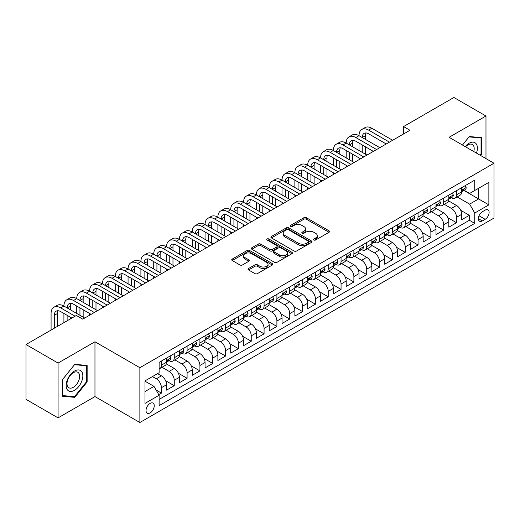 <?xml version="1.0" encoding="UTF-8"?>
<svg xmlns="http://www.w3.org/2000/svg" width="520" height="520" viewBox="0 0 520 520"><rect width="100%" height="100%" fill="white"/><g stroke="black" fill="none" stroke-linecap="round" stroke-linejoin="round"><path stroke-width="0.78" d="M313.892 240A1.248 0.722 0 0 0 315.653 240L329.036 232.278A1.781 1.027 0 0 0 329.557 231.55A1.781 1.027 0 0 0 329.036 230.822L306.371 217.731A1.781 1.027 0 0 0 303.849 217.731L290.466 225.459A1.248 0.722 0 0 0 290.101 225.966A1.248 0.722 0 0 0 290.466 226.48A1.248 0.722 0 0 0 292.233 226.48L293.963 225.478A5.7 3.289 0 0 1 302.022 225.478L303.914 226.571A5.7 3.289 0 0 1 305.584 228.897A5.7 3.289 0 0 1 303.914 231.225L302.178 232.219A1.248 0.722 0 0 0 301.815 232.733A1.248 0.722 0 0 0 302.178 233.239A1.248 0.722 0 0 0 303.947 233.239L305.675 232.239A5.7 3.289 0 0 1 313.736 232.239L315.627 233.331A5.7 3.289 0 0 1 317.291 235.658A5.7 3.289 0 0 1 315.627 237.984L313.892 238.986A1.248 0.722 0 0 0 313.528 239.493A1.248 0.722 0 0 0 313.892 240L313.892 238.986M150.137 412.88A5.804 3.354 120 0 0 153.933 407.758A5.804 3.354 120 0 0 153.042 403.111A5.804 3.354 120 0 0 150.137 403.397A5.804 3.354 120 0 0 146.341 408.512A5.804 3.354 120 0 0 147.232 413.166A5.804 3.354 120 0 0 150.137 412.88M248.56 268.489A1.781 1.027 0 0 0 248.04 269.211A1.781 1.027 0 0 0 248.56 269.939L254.924 273.611A1.781 1.027 0 0 0 257.439 273.611L272.298 265.031A1.781 1.027 0 0 0 272.825 264.303A1.781 1.027 0 0 0 272.298 263.582L249.633 250.491A1.781 1.027 0 0 0 247.111 250.491L232.252 259.07A1.781 1.027 0 0 0 231.732 259.798A1.781 1.027 0 0 0 232.252 260.526L239.935 264.959A1.781 1.027 0 0 0 242.45 264.959L248.814 261.287A1.781 1.027 0 0 0 249.333 260.559A1.781 1.027 0 0 0 248.814 259.831L245.005 257.634A4.764 2.75 0 0 1 243.607 255.691A4.764 2.75 0 0 1 246.552 253.149A4.764 2.75 0 0 1 251.739 253.747L266.663 262.36A4.764 2.75 0 0 1 268.06 264.303A4.764 2.75 0 0 1 265.122 266.844A4.764 2.75 0 0 1 259.928 266.253L257.439 264.817A1.781 1.027 0 0 0 254.924 264.817L248.56 268.489L248.56 269.939M94.965 341.763L58.078 363.058L26 344.539L26 399.36L58.078 417.879L94.965 396.578L139.874 422.507L139.874 367.692L94.965 341.763L94.965 396.578M485.979 158.607L485.979 116.012L449.091 137.306L494 163.234L139.874 367.692M485.979 116.012L453.901 97.494L403.546 126.568L403.546 133.978M26 344.539L76.362 315.464L82.778 319.169L409.962 130.273L403.546 126.568M294.086 250.998A1.781 1.027 0 0 0 296.608 250.998L311.467 242.417A1.781 1.027 0 0 0 311.987 241.69A1.781 1.027 0 0 0 311.467 240.968L288.802 227.877A1.781 1.027 0 0 0 286.28 227.877L271.421 236.457A1.781 1.027 0 0 0 270.901 237.185A1.781 1.027 0 0 0 271.421 237.913L294.086 250.998M267.572 240.272A1.248 0.722 0 0 1 268.84 240.448L268.84 238.966L291.882 252.272A1.781 1.027 0 0 1 292.409 253A1.781 1.027 0 0 1 291.882 253.728L277.024 262.308A1.781 1.027 0 0 1 274.502 262.308L251.836 249.217L251.836 247.761A1.781 1.027 0 0 0 251.316 248.489A1.781 1.027 0 0 0 251.836 249.217M251.836 247.761L258.193 244.094A1.781 1.027 0 0 1 260.715 244.094L269.906 249.399A1.781 1.027 0 0 0 272.428 249.399L276.647 246.961A1.781 1.027 0 0 0 277.167 246.239A1.781 1.027 0 0 0 276.647 245.511L267.072 239.987A1.248 0.722 0 0 1 266.708 239.473A1.248 0.722 0 0 1 267.481 238.81A1.248 0.722 0 0 1 268.84 238.966M158.769 394.635L161.428 393.101L156.104 390.026M152.445 376.578L156.299 378.8A7.261 4.192 60 0 1 161.428 387.693L166.562 384.728L166.562 390.137L174.258 385.691L165.581 380.679M162.013 367.289L169.124 371.397A7.261 4.192 60 0 1 174.258 380.282L179.394 377.319L179.394 382.726L187.089 378.281L178.412 373.276M174.844 359.879L181.955 363.987A7.261 4.192 60 0 1 187.089 372.873L192.225 369.915L192.225 375.323L199.921 370.877L191.243 365.865M187.675 352.469L194.786 356.577A7.261 4.192 60 0 1 199.921 365.469L205.056 362.505L205.056 367.913L212.752 363.467L204.074 358.456M200.506 345.066L207.617 349.174A7.261 4.192 60 0 1 212.752 358.059L217.88 355.095L217.88 360.503L225.583 356.057L216.905 351.052M213.337 337.656L220.447 341.763A7.261 4.192 60 0 1 225.583 350.656L230.711 347.692L230.711 353.1L238.414 348.654L229.736 343.642M226.167 330.252L233.279 334.353A7.261 4.192 60 0 1 238.414 343.246L243.542 340.281L243.542 345.69L251.244 341.244L242.567 336.232M238.999 322.842L246.109 326.95A7.261 4.192 60 0 1 251.244 335.835L256.373 332.872L256.373 338.279L264.075 333.84L255.398 328.829M251.83 315.432L258.94 319.54A7.261 4.192 60 0 1 264.075 328.432L269.204 325.468L269.204 330.876L276.906 326.43L268.229 321.418M264.661 308.029L271.772 312.13A7.261 4.192 60 0 1 276.906 321.022L282.035 318.058L282.035 323.466L289.738 319.02L281.06 314.008M277.492 300.619L284.603 304.726A7.261 4.192 60 0 1 289.738 313.612L294.866 310.648L294.866 316.056L302.569 311.617L293.891 306.605M290.322 293.209L297.433 297.317A7.261 4.192 60 0 1 302.569 306.209L307.697 303.245L307.697 308.653L315.4 304.207L306.722 299.195M303.154 285.805L310.264 289.906A7.261 4.192 60 0 1 315.4 298.798L320.528 295.834L320.528 301.243L328.231 296.797L319.553 291.792M315.985 278.395L323.096 282.503A7.261 4.192 60 0 1 328.231 291.389L333.359 288.425L333.359 293.833L341.055 289.393L332.377 284.382M328.815 270.985L335.926 275.093A7.261 4.192 60 0 1 341.055 283.985L346.19 281.021L346.19 286.429L353.886 281.983L345.209 276.971M341.647 263.582L348.757 267.683A7.261 4.192 60 0 1 353.886 276.575L359.021 273.611L359.021 279.019L366.717 274.573L358.04 269.568M354.478 256.172L361.589 260.28A7.261 4.192 60 0 1 366.717 269.165L371.852 266.201L371.852 271.609L379.548 267.169L370.871 262.158M367.309 248.761L374.419 252.869A7.261 4.192 60 0 1 379.548 261.762L384.683 258.798L384.683 264.206L392.379 259.76L383.701 254.748M380.133 241.358L387.25 245.459A7.261 4.192 60 0 1 392.379 254.352L397.514 251.388L397.514 256.796L405.21 252.35L396.532 247.344M392.964 233.948L400.082 238.056A7.261 4.192 60 0 1 405.21 246.942L410.345 243.984L410.345 249.386L418.041 244.946L409.363 239.935M405.795 226.538L412.913 230.646A7.261 4.192 60 0 1 418.041 239.538L423.176 236.574L423.176 241.982L430.872 237.536L422.195 232.525M418.626 219.135L425.744 223.236A7.261 4.192 60 0 1 430.872 232.128L436.007 229.164L436.007 234.572L443.703 230.126L435.026 225.121M431.457 211.725L438.575 215.833A7.261 4.192 60 0 1 443.703 224.718L448.838 221.761L448.838 227.169L456.534 222.722L456.534 217.315A7.261 4.192 -120 0 0 451.399 208.422L444.288 204.315M447.856 217.711L456.534 222.722M166.562 384.728A7.261 4.192 -120 0 0 161.428 375.837L157.579 373.613M179.394 377.319A7.261 4.192 -120 0 0 174.258 368.433L166.322 363.851M192.225 369.915A7.261 4.192 -120 0 0 187.089 361.023L179.153 356.441M205.056 362.505A7.261 4.192 -120 0 0 199.921 353.613L191.984 349.037M217.88 355.095A7.261 4.192 -120 0 0 212.752 346.209L204.815 341.627M230.711 347.692A7.261 4.192 -120 0 0 225.583 338.8L217.646 334.217M243.542 340.281A7.261 4.192 -120 0 0 238.414 331.389L230.477 326.814M256.373 332.872A7.261 4.192 -120 0 0 251.244 323.986L243.308 319.404M269.204 325.468A7.261 4.192 -120 0 0 264.075 316.576L256.139 311.994M282.035 318.058A7.261 4.192 -120 0 0 276.906 309.166L268.97 304.59M294.866 310.648A7.261 4.192 -120 0 0 289.738 301.762L281.801 297.18M307.697 303.245A7.261 4.192 -120 0 0 302.569 294.353L294.632 289.77M320.528 295.834A7.261 4.192 -120 0 0 315.4 286.942L307.463 282.367M333.359 288.425A7.261 4.192 -120 0 0 328.231 279.539L320.294 274.957M346.19 281.021A7.261 4.192 -120 0 0 341.055 272.129L333.125 267.547M359.021 273.611A7.261 4.192 -120 0 0 353.886 264.726L345.956 260.143M371.852 266.201A7.261 4.192 -120 0 0 366.717 257.315L358.787 252.733M384.683 258.798A7.261 4.192 -120 0 0 379.548 249.906L371.618 245.323M397.514 251.388A7.261 4.192 -120 0 0 392.379 242.502L384.449 237.919M410.345 243.984A7.261 4.192 -120 0 0 405.21 235.092L397.274 230.51M423.176 236.574A7.261 4.192 -120 0 0 418.041 227.682L410.104 223.1M436.007 229.164A7.261 4.192 -120 0 0 430.872 220.279L422.935 215.696M448.838 221.761A7.261 4.192 -120 0 0 443.703 212.869L435.767 208.286M485.147 210.125L482.326 211.757A5.623 3.25 120 0 0 478.647 216.717A5.623 3.25 120 0 0 479.512 221.221A5.623 3.25 120 0 0 482.326 220.942L485.147 219.317A5.623 3.25 120 0 0 488.82 214.357A5.623 3.25 120 0 0 487.962 209.846A5.623 3.25 120 0 0 485.147 210.125M139.874 422.507L494 218.056L494 163.234M145.002 391.541L153.985 386.36L159.12 395.246L159.12 405.62L474.754 223.386L474.754 213.018L469.619 204.126L457.119 196.911M159.12 395.246L145.002 403.397L145.002 380.874L159.12 372.729L159.12 362.356L474.754 180.128L474.754 190.495L488.865 182.351L488.865 204.867L474.754 213.018M169.058 360.685L169.124 360.724A7.261 4.192 60 0 0 172.757 361.088L177.886 358.124A7.261 4.192 -120 0 0 179.394 354.803L179.394 350.649M181.889 353.281L181.955 353.321A7.261 4.192 60 0 0 185.588 353.678L190.717 350.714A7.261 4.192 -120 0 0 192.225 347.393L192.225 343.246M194.721 345.872L194.786 345.911A7.261 4.192 60 0 0 198.419 346.268L203.547 343.31A7.261 4.192 -120 0 0 205.056 339.982L205.056 335.835M207.552 338.462L207.617 338.5A7.261 4.192 60 0 0 211.25 338.865L216.379 335.901A7.261 4.192 -120 0 0 217.88 332.579L217.88 328.425M220.383 331.058L220.447 331.097A7.261 4.192 60 0 0 224.081 331.454L229.209 328.49A7.261 4.192 -120 0 0 230.711 325.169L230.711 321.022M233.214 323.648L233.279 323.687A7.261 4.192 60 0 0 236.912 324.044L242.041 321.087A7.261 4.192 -120 0 0 243.542 317.759L243.542 313.612M246.044 316.245L246.109 316.277A7.261 4.192 60 0 0 249.743 316.641L254.872 313.677A7.261 4.192 -120 0 0 256.373 310.356L256.373 306.209M258.875 308.834L258.94 308.874A7.261 4.192 60 0 0 262.567 309.231L267.703 306.267A7.261 4.192 -120 0 0 269.204 302.945L269.204 298.798M271.707 301.425L271.772 301.464A7.261 4.192 60 0 0 275.399 301.821L280.534 298.864A7.261 4.192 -120 0 0 282.035 295.536L282.035 291.389M284.538 294.021L284.603 294.06A7.261 4.192 60 0 0 288.23 294.418L293.365 291.454A7.261 4.192 -120 0 0 294.866 288.132L294.866 283.985M297.369 286.611L297.433 286.65A7.261 4.192 60 0 0 301.061 287.007L306.195 284.043A7.261 4.192 -120 0 0 307.697 280.722L307.697 276.575M310.2 279.201L310.264 279.24A7.261 4.192 60 0 0 313.892 279.604L319.026 276.64A7.261 4.192 -120 0 0 320.528 273.319L320.528 269.165M323.031 271.798L323.096 271.837A7.261 4.192 60 0 0 326.722 272.194L331.858 269.23A7.261 4.192 -120 0 0 333.359 265.909L333.359 261.762M335.862 264.387L335.926 264.427A7.261 4.192 60 0 0 339.553 264.784L344.688 261.82A7.261 4.192 -120 0 0 346.19 258.499L346.19 254.352M348.686 256.978L348.757 257.017A7.261 4.192 60 0 0 352.385 257.381L357.519 254.417A7.261 4.192 -120 0 0 359.021 251.095L359.021 246.942M361.517 249.574L361.589 249.613A7.261 4.192 60 0 0 365.216 249.971L370.351 247.006A7.261 4.192 -120 0 0 371.852 243.685L371.852 239.538M374.348 242.164L374.419 242.203A7.261 4.192 60 0 0 378.047 242.561L383.182 239.597A7.261 4.192 -120 0 0 384.683 236.275L384.683 232.128M387.179 234.754L387.25 234.793A7.261 4.192 60 0 0 390.878 235.157L396.012 232.193A7.261 4.192 -120 0 0 397.514 228.872L397.514 224.718M400.01 227.35L400.082 227.389A7.261 4.192 60 0 0 403.709 227.747L408.844 224.783A7.261 4.192 -120 0 0 410.345 221.462L410.345 217.315M412.841 219.941L412.913 219.98A7.261 4.192 60 0 0 416.54 220.337L421.675 217.373A7.261 4.192 -120 0 0 423.176 214.052L423.176 209.905M425.672 212.531L425.744 212.569A7.261 4.192 60 0 0 429.371 212.933L434.499 209.969A7.261 4.192 -120 0 0 436.007 206.648L436.007 202.494M438.503 205.127L438.575 205.166A7.261 4.192 60 0 0 442.201 205.524L447.33 202.56A7.261 4.192 -120 0 0 448.838 199.238L448.838 195.091M159.12 399.393L469.365 220.279L469.365 215.312L461.669 219.758L461.669 214.35A7.261 4.192 -120 0 0 456.534 205.458L448.598 200.883M451.334 197.717L451.399 197.756A7.261 4.192 -120 0 0 455.032 198.114A7.261 4.192 -120 0 0 456.534 194.792L456.534 190.645M455.032 198.114L460.161 195.156A7.261 4.192 -120 0 0 461.669 191.828L461.669 187.681M161.428 361.023L161.428 365.17A7.261 4.192 60 0 1 159.926 368.491A7.261 4.192 60 0 1 159.12 368.791M159.926 368.491L165.055 365.534A7.261 4.192 -120 0 0 166.562 362.206L166.562 358.059M174.258 353.613L174.258 357.767A7.261 4.192 60 0 1 172.757 361.088M187.089 346.209L187.089 350.356A7.261 4.192 60 0 1 185.588 353.678M199.921 338.8L199.921 342.947A7.261 4.192 60 0 1 198.419 346.268M212.752 331.389L212.752 335.543A7.261 4.192 60 0 1 211.25 338.865M225.583 323.986L225.583 328.133A7.261 4.192 60 0 1 224.081 331.454M238.414 316.576L238.414 320.723A7.261 4.192 60 0 1 236.912 324.044M251.244 309.166L251.244 313.32A7.261 4.192 60 0 1 249.743 316.641M264.075 301.762L264.075 305.909A7.261 4.192 60 0 1 262.567 309.231M276.906 294.353L276.906 298.5A7.261 4.192 60 0 1 275.399 301.821M289.738 286.942L289.738 291.096A7.261 4.192 60 0 1 288.23 294.418M302.569 279.539L302.569 283.686A7.261 4.192 60 0 1 301.061 287.007M315.4 272.129L315.4 276.276A7.261 4.192 60 0 1 313.892 279.604M328.231 264.719L328.231 268.873A7.261 4.192 60 0 1 326.722 272.194M341.055 257.315L341.055 261.463A7.261 4.192 60 0 1 339.553 264.784M353.886 249.906L353.886 254.053A7.261 4.192 60 0 1 352.385 257.381M366.717 242.502L366.717 246.649A7.261 4.192 60 0 1 365.216 249.971M379.548 235.092L379.548 239.239A7.261 4.192 60 0 1 378.047 242.561M392.379 227.682L392.379 231.829A7.261 4.192 60 0 1 390.878 235.157M405.21 220.279L405.21 224.425A7.261 4.192 60 0 1 403.709 227.747M418.041 212.869L418.041 217.016A7.261 4.192 60 0 1 416.54 220.337M430.872 205.458L430.872 209.606A7.261 4.192 60 0 1 429.371 212.933M443.703 198.055L443.703 202.202A7.261 4.192 60 0 1 442.201 205.524M443.703 224.718L443.703 230.126M430.872 232.128L430.872 237.536M418.041 239.538L418.041 244.946M405.21 246.942L405.21 252.35M392.379 254.352L392.379 259.76M379.548 261.762L379.548 267.169M366.717 269.165L366.717 274.573M353.886 276.575L353.886 281.983M341.055 283.985L341.055 289.393M328.231 291.389L328.231 296.797M315.4 298.798L315.4 304.207M302.569 306.209L302.569 311.617M289.738 313.612L289.738 319.02M276.906 321.022L276.906 326.43M264.075 328.432L264.075 333.84M251.244 335.835L251.244 341.244M238.414 343.246L238.414 348.654M225.583 350.656L225.583 356.057M212.752 358.059L212.752 363.467M199.921 365.469L199.921 370.877M187.089 372.873L187.089 378.281M174.258 380.282L174.258 385.691M161.428 387.693L161.428 393.101M153.985 386.36L145.002 381.173M469.619 204.126L478.601 198.939L478.601 188.272L488.865 182.351M463.912 190.457L488.865 204.867M464.165 190.307L469.619 193.459L474.754 190.495M58.078 363.058L58.078 417.879M460.688 210.301L469.365 215.312M469.365 220.279L474.754 223.386M480.603 155.5L481.683 154.154L481.683 137.651L469.3 136.539L462.475 145.035M62.374 396.24L74.757 397.345L87.139 381.947L87.139 365.437L74.757 364.332L62.374 379.73L62.374 396.24M481.039 153.784L481.683 154.154M86.495 381.576L87.139 381.947M73.45 396.591L74.757 397.345M314.392 240.175L315.627 239.467A5.7 3.289 0 0 0 317.291 237.139L317.291 235.658M305.584 228.897L305.584 230.38A5.7 3.289 0 0 1 303.914 232.707L302.679 233.415M329.036 230.822L329.036 232.278L306.371 219.213A1.781 1.027 0 0 0 303.849 219.213L290.966 226.655M311.447 242.431L288.802 229.359A1.781 1.027 0 0 0 286.28 229.359L271.44 237.926M308.321 242.203A1.248 0.722 0 0 0 308.685 241.69A1.248 0.722 0 0 0 308.321 241.183L288.418 229.697A1.248 0.722 0 0 0 286.656 229.697L284.83 230.75A5.7 3.289 0 0 0 283.159 233.077A5.7 3.289 0 0 0 284.83 235.404L298.435 243.256A5.7 3.289 0 0 0 306.495 243.256L308.321 242.203L308.321 243.685A1.248 0.722 0 0 0 308.685 243.172L308.685 241.69M283.159 233.077L283.159 234.559A5.7 3.289 0 0 0 284.83 236.886L284.83 235.404M308.321 243.685L306.495 244.738A5.7 3.289 0 0 1 298.435 244.738L284.83 236.886M251.856 249.23L258.193 245.577L258.193 244.094M277.167 246.239L277.167 247.722A1.781 1.027 0 0 1 276.647 248.443L272.428 250.881A1.781 1.027 0 0 1 269.906 250.881L260.715 245.577A1.781 1.027 0 0 0 258.193 245.577M268.84 240.448L291.863 253.741M279.448 254.911A4.764 2.75 0 0 0 284.642 255.502A4.764 2.75 0 0 0 287.579 252.961A4.764 2.75 0 0 0 286.189 251.017L280.93 247.982A1.781 1.027 0 0 0 278.408 247.982L274.19 250.419A1.781 1.027 0 0 0 273.669 251.147A1.781 1.027 0 0 0 274.19 251.875L279.448 254.911L279.448 256.386A4.764 2.75 0 0 0 284.642 256.984A4.764 2.75 0 0 0 287.579 254.442L287.579 252.961M273.669 251.147L273.669 252.629A1.781 1.027 0 0 0 274.19 253.351L274.19 251.875M279.448 256.386L274.19 253.351M268.06 264.303L268.06 265.785A4.764 2.75 0 0 1 265.122 268.327A4.764 2.75 0 0 1 259.928 267.735L257.439 266.298A1.781 1.027 0 0 0 254.924 266.298L248.586 269.952M243.607 255.691L243.607 257.173A4.764 2.75 0 0 0 245.005 259.116L245.005 257.634M248.787 261.3L245.005 259.116M272.298 263.582L272.298 265.031L249.633 251.972A1.781 1.027 0 0 0 247.111 251.972L232.278 260.539M465.069 185.718L466.154 187.609A4.81 2.775 60 0 1 465.16 189.735L462.722 191.145A4.81 2.775 -120 0 0 463.56 190.034L463.457 189.605M51.084 330.057L51.084 313.463A13.611 7.859 60 0 1 53.905 307.236L57.109 305.383A13.611 7.859 60 0 1 63.915 306.059A13.611 7.859 60 0 1 66.736 299.825L69.94 297.973A13.611 7.859 60 0 1 76.745 298.649A13.611 7.859 60 0 1 79.567 292.422L82.771 290.57A13.611 7.859 60 0 1 89.577 291.239A13.611 7.859 60 0 1 92.398 285.012L95.602 283.159A13.611 7.859 60 0 1 102.408 283.836A13.611 7.859 60 0 1 105.228 277.602L108.433 275.75A13.611 7.859 60 0 1 115.239 276.425A13.611 7.859 60 0 1 118.053 270.199L121.264 268.346A13.611 7.859 60 0 1 128.07 269.016A13.611 7.859 60 0 1 130.884 262.788L134.095 260.936A13.611 7.859 60 0 1 140.901 261.612A13.611 7.859 60 0 1 143.715 255.379L146.926 253.526A13.611 7.859 60 0 1 153.732 254.202A13.611 7.859 60 0 1 156.546 247.975L159.757 246.123A13.611 7.859 60 0 1 166.562 246.799A13.611 7.859 60 0 1 169.377 240.565L172.588 238.713A13.611 7.859 60 0 1 179.394 239.389A13.611 7.859 60 0 1 182.208 233.155L185.419 231.309A13.611 7.859 60 0 1 192.225 231.978A13.611 7.859 60 0 1 195.039 225.752L198.25 223.899A13.611 7.859 60 0 1 205.056 224.575A13.611 7.859 60 0 1 207.87 218.342L211.081 216.489A13.611 7.859 60 0 1 217.88 217.165A13.611 7.859 60 0 1 220.701 210.931L223.912 209.086A13.611 7.859 60 0 1 230.711 209.755A13.611 7.859 60 0 1 233.532 203.528L236.743 201.675A13.611 7.859 60 0 1 243.542 202.352A13.611 7.859 60 0 1 246.363 196.118L249.574 194.266A13.611 7.859 60 0 1 256.373 194.942A13.611 7.859 60 0 1 259.194 188.714L262.399 186.862A13.611 7.859 60 0 1 269.204 187.531A13.611 7.859 60 0 1 272.025 181.305L275.23 179.452A13.611 7.859 60 0 1 282.035 180.128A13.611 7.859 60 0 1 284.856 173.894L288.061 172.042A13.611 7.859 60 0 1 294.866 172.718A13.611 7.859 60 0 1 297.687 166.491L300.892 164.638A13.611 7.859 60 0 1 307.697 165.308A13.611 7.859 60 0 1 310.518 159.081L313.722 157.228A13.611 7.859 60 0 1 320.528 157.905A13.611 7.859 60 0 1 323.349 151.671L326.553 149.819A13.611 7.859 60 0 1 333.359 150.495A13.611 7.859 60 0 1 336.18 144.267L339.385 142.415A13.611 7.859 60 0 1 346.19 143.084A13.611 7.859 60 0 1 349.011 136.858L352.216 135.005A13.611 7.859 60 0 1 359.021 135.681A13.611 7.859 60 0 1 361.842 129.448L365.047 127.595A13.611 7.859 60 0 1 371.852 128.271L392.639 140.27M361.842 129.448A13.611 7.859 60 0 1 368.641 130.124L389.428 142.123M461.825 191.367L461.844 191.367A4.81 2.775 -120 0 0 462.722 191.145M462.943 189.677L463.56 190.034C463.262 189.312 462.748 189.605 462.02 190.925A4.81 2.775 60 0 1 461.669 191.607M386.224 143.975L368.641 133.828A9.074 5.239 -120 0 0 364.111 133.38A9.074 5.239 -120 0 0 362.226 137.534M366.002 132.958A9.074 5.239 -120 0 0 365.437 135.681L365.437 139.386M362.226 144.937L362.226 152.347M365.437 146.79L365.437 154.2M359.021 159.679L359.021 157.905M359.021 150.495L359.021 143.084M476.437 153.095A11.797 6.812 120 0 0 469.047 143.273A11.797 6.812 120 0 0 465.179 146.601M473.74 151.541A8.931 5.154 120 0 0 472.342 144.495A8.931 5.154 120 0 0 467.876 144.937A8.931 5.154 120 0 0 465.537 146.803M462.501 145.048L469.047 136.91L481.039 137.976L481.039 153.972L480.064 155.188M480.246 137.52L481.039 137.976M81.725 381.335A11.797 6.812 120 0 0 78.669 369.941A11.797 6.812 120 0 0 67.275 380.049A11.797 6.812 120 0 0 70.33 391.437A11.797 6.812 120 0 0 81.725 381.335M78.8 380.504A8.931 5.154 120 0 0 77.799 372.281A8.931 5.154 120 0 0 67.86 379.529A8.931 5.154 120 0 0 68.868 387.751A8.931 5.154 120 0 0 78.8 380.504M62.504 395.616L62.504 379.62L74.503 364.696L86.495 365.768L86.495 381.765L74.503 396.688L62.374 395.538M85.703 365.307L86.495 365.768M452.238 193.128L453.323 195.013A4.81 2.775 60 0 1 452.329 197.145L449.891 198.549A4.81 2.775 -120 0 0 450.729 197.444L450.632 197.015M349.011 136.858A13.611 7.859 60 0 1 355.817 137.534L359.021 135.681L379.808 147.68M355.817 137.534L376.597 149.532M448.994 198.776L449.013 198.776A4.81 2.775 -120 0 0 449.891 198.549M450.112 197.087L450.729 197.444C450.431 196.716 449.917 197.015 449.189 198.334A4.81 2.775 60 0 1 448.838 199.017M373.393 151.385L355.817 141.232A9.074 5.239 -120 0 0 351.279 140.784A9.074 5.239 -120 0 0 349.401 144.937L352.606 143.084L352.606 146.79M353.171 140.368A9.074 5.239 -120 0 0 352.606 143.084M349.401 152.347L349.401 159.757M352.606 154.2L352.606 161.609M346.19 167.089L346.19 165.308M346.19 157.905L346.19 150.495M439.406 200.531L440.499 202.423A4.81 2.775 60 0 1 439.498 204.549L437.06 205.959A4.81 2.775 -120 0 0 437.899 204.847L437.801 204.425M336.18 144.267A13.611 7.859 60 0 1 342.986 144.937L346.19 143.084L366.977 155.09M342.986 144.937L363.766 156.942M436.163 206.18L436.183 206.18A4.81 2.775 -120 0 0 437.06 205.959M437.281 204.49L437.899 204.847C437.6 204.126 437.086 204.425 436.358 205.738A4.81 2.775 60 0 1 436.007 206.421M360.562 158.788L342.986 148.642A9.074 5.239 -120 0 0 338.449 148.194A9.074 5.239 -120 0 0 336.57 152.347L339.775 150.495L339.775 154.2M340.34 147.778A9.074 5.239 -120 0 0 339.775 150.495M336.57 159.757L336.57 167.161M339.775 161.609L339.775 169.013M333.359 174.499L333.359 172.718M333.359 165.308L333.359 157.905M426.575 207.942L427.668 209.833A4.81 2.775 60 0 1 426.666 211.958L424.229 213.363A4.81 2.775 -120 0 0 425.068 212.258L424.97 211.828M323.349 151.671A13.611 7.859 60 0 1 330.155 152.347L333.359 150.495L354.146 162.494M330.155 152.347L350.935 164.346M423.332 213.59L423.351 213.59A4.81 2.775 -120 0 0 424.229 213.363M424.45 211.9L425.068 212.258C424.769 211.536 424.255 211.828 423.527 213.148A4.81 2.775 60 0 1 423.176 213.831M347.731 166.198L330.155 156.052A9.074 5.239 -120 0 0 325.618 155.603A9.074 5.239 -120 0 0 323.739 159.757L326.944 157.905L326.944 161.609M327.516 155.181A9.074 5.239 -120 0 0 326.944 157.905M323.739 167.161L323.739 174.571M326.944 169.013L326.944 176.423M320.528 181.903L320.528 180.128M320.528 172.718L320.528 165.308M413.745 215.352L414.837 217.237A4.81 2.775 60 0 1 413.835 219.369L411.398 220.772A4.81 2.775 -120 0 0 412.237 219.667L412.139 219.239M310.518 159.081A13.611 7.859 60 0 1 317.324 159.757L320.528 157.905L341.315 169.904M317.324 159.757L338.104 171.756M410.507 221L410.521 221A4.81 2.775 -120 0 0 411.398 220.772M411.619 219.31L412.237 219.667C411.938 218.94 411.424 219.239 410.696 220.552A4.81 2.775 60 0 1 410.345 221.24M334.9 173.608L317.324 163.456A9.074 5.239 -120 0 0 312.786 163.007A9.074 5.239 -120 0 0 310.908 167.161L314.113 165.308L314.113 169.013M314.685 162.591A9.074 5.239 -120 0 0 314.113 165.308M310.908 174.571L310.908 181.981M314.113 176.423L314.113 183.827M307.697 189.312L307.697 187.531M307.697 180.128L307.697 172.718M400.913 222.755L402.006 224.647A4.81 2.775 60 0 1 401.011 226.772L398.567 228.183A4.81 2.775 -120 0 0 399.406 227.071L399.308 226.649M297.687 166.491A13.611 7.859 60 0 1 304.493 167.161L307.697 165.308L328.484 177.314M304.493 167.161L325.273 179.16M397.676 228.404L397.696 228.404A4.81 2.775 -120 0 0 398.567 228.183M398.788 226.714L399.406 227.071C399.106 226.35 398.593 226.649 397.865 227.962A4.81 2.775 60 0 1 397.514 228.644M322.069 181.012L304.493 170.865A9.074 5.239 -120 0 0 299.956 170.417A9.074 5.239 -120 0 0 298.077 174.571L301.281 172.718L301.281 176.423M301.853 170.001A9.074 5.239 -120 0 0 301.281 172.718M298.077 181.981L298.077 189.384M301.281 183.827L301.281 191.237M294.866 196.716L294.866 194.942M294.866 187.531L294.866 180.128M388.082 230.165L389.175 232.056A4.81 2.775 60 0 1 388.18 234.182L385.743 235.586A4.81 2.775 -120 0 0 386.575 234.481L386.477 234.052M284.856 173.894A13.611 7.859 60 0 1 291.661 174.571L294.866 172.718L315.653 184.717M291.661 174.571L312.449 186.569M384.846 235.814L384.865 235.814A4.81 2.775 -120 0 0 385.743 235.586M385.957 234.124L386.575 234.481C386.276 233.76 385.762 234.052 385.034 235.372A4.81 2.775 60 0 1 384.683 236.054M309.238 188.422L291.661 178.275A9.074 5.239 -120 0 0 287.125 177.827A9.074 5.239 -120 0 0 285.246 181.981L288.45 180.128L288.45 183.827M289.022 177.405A9.074 5.239 -120 0 0 288.45 180.128M285.246 189.384L285.246 196.794M288.45 191.237L288.45 198.647M282.035 204.126L282.035 202.352M282.035 194.942L282.035 187.531M375.251 237.575L376.344 239.46A4.81 2.775 60 0 1 375.349 241.592L372.912 242.996A4.81 2.775 -120 0 0 373.744 241.891L373.646 241.462M272.025 181.305A13.611 7.859 60 0 1 278.831 181.981L282.035 180.128L302.822 192.127M278.831 181.981L299.618 193.98M372.015 243.224L372.034 243.224A4.81 2.775 -120 0 0 372.912 242.996M373.126 241.534L373.744 241.891C373.445 241.163 372.931 241.462 372.209 242.775A4.81 2.775 60 0 1 371.852 243.464M296.406 195.832L278.831 185.679A9.074 5.239 -120 0 0 274.293 185.231A9.074 5.239 -120 0 0 272.415 189.384L275.62 187.531L275.62 191.237M276.192 184.815A9.074 5.239 -120 0 0 275.62 187.531M272.415 196.794L272.415 204.204M275.62 198.647L275.62 206.05M269.204 211.536L269.204 209.755M269.204 202.352L269.204 194.942M362.421 244.978L363.512 246.87A4.81 2.775 60 0 1 362.518 248.995L360.081 250.406A4.81 2.775 -120 0 0 360.913 249.294L360.815 248.872M259.194 188.714A13.611 7.859 60 0 1 266 189.384L269.204 187.531L289.991 199.537M266 189.384L286.786 201.383M359.184 250.627L359.203 250.627A4.81 2.775 -120 0 0 360.081 250.406M360.295 248.937L360.913 249.294C360.613 248.573 360.1 248.865 359.379 250.185A4.81 2.775 60 0 1 359.021 250.868M283.575 203.236L266 193.089A9.074 5.239 -120 0 0 261.463 192.641A9.074 5.239 -120 0 0 259.584 196.794L262.788 194.942L262.788 198.647M263.361 192.225A9.074 5.239 -120 0 0 262.788 194.942M259.584 204.204L259.584 211.608M262.788 206.05L262.788 213.46M256.373 218.94L256.373 217.165M256.373 209.755L256.373 202.352M349.59 252.389L350.682 254.28A4.81 2.775 60 0 1 349.687 256.406L347.25 257.81A4.81 2.775 -120 0 0 348.082 256.704L347.984 256.276M246.363 196.118A13.611 7.859 60 0 1 253.169 196.794L256.373 194.942L277.16 206.941M253.169 196.794L273.956 208.793M346.353 258.037L346.372 258.037A4.81 2.775 -120 0 0 347.25 257.81M347.464 256.347L348.082 256.704C347.782 255.983 347.269 256.276 346.548 257.595A4.81 2.775 60 0 1 346.19 258.278M270.745 210.645L253.169 200.499A9.074 5.239 -120 0 0 248.631 200.05A9.074 5.239 -120 0 0 246.753 204.204L249.958 202.352L249.958 206.05M250.53 199.628A9.074 5.239 -120 0 0 249.958 202.352M246.753 211.608L246.753 219.018M249.958 213.46L249.958 220.87M243.542 226.35L243.542 224.575M243.542 217.165L243.542 209.755M336.759 259.798L337.851 261.683A4.81 2.775 60 0 1 336.856 263.815L334.418 265.219A4.81 2.775 -120 0 0 335.257 264.115L335.153 263.686M233.532 203.528A13.611 7.859 60 0 1 240.338 204.204L243.542 202.352L264.329 214.35M240.338 204.204L261.125 216.203M333.522 265.447L333.541 265.447A4.81 2.775 -120 0 0 334.418 265.219M334.633 263.75L335.257 264.115C334.951 263.387 334.438 263.686 333.716 264.999A4.81 2.775 60 0 1 333.359 265.688M257.913 218.056L240.338 207.903A9.074 5.239 -120 0 0 235.8 207.454A9.074 5.239 -120 0 0 233.922 211.608L237.127 209.755L237.127 213.46M237.698 207.038A9.074 5.239 -120 0 0 237.127 209.755M233.922 219.018L233.922 226.421M237.127 220.87L237.127 228.274M230.711 233.76L230.711 231.978M230.711 224.575L230.711 217.165M323.928 267.202L325.019 269.094A4.81 2.775 60 0 1 324.025 271.219L321.588 272.63A4.81 2.775 -120 0 0 322.426 271.518L322.322 271.096M220.701 210.931A13.611 7.859 60 0 1 227.506 211.608L230.711 209.755L251.498 221.754M227.506 211.608L248.294 223.607M320.69 272.851L320.71 272.851A4.81 2.775 -120 0 0 321.588 272.63M321.802 271.161L322.426 271.518C322.12 270.797 321.607 271.089 320.886 272.409A4.81 2.775 60 0 1 320.528 273.091M245.083 225.459L227.506 215.312A9.074 5.239 -120 0 0 222.969 214.864A9.074 5.239 -120 0 0 221.091 219.018L224.296 217.165L224.296 220.87M224.868 214.448A9.074 5.239 -120 0 0 224.296 217.165M221.091 226.421L221.091 233.831M224.296 228.274L224.296 235.683M217.88 241.163L217.88 239.389M217.88 231.978L217.88 224.575M311.096 274.612L312.189 276.497A4.81 2.775 60 0 1 311.194 278.629L308.757 280.033A4.81 2.775 -120 0 0 309.595 278.928L309.491 278.499M207.87 218.342A13.611 7.859 60 0 1 214.675 219.018L217.88 217.165L238.667 229.164M214.675 219.018L235.463 231.017M307.86 280.261L307.879 280.261A4.81 2.775 -120 0 0 308.757 280.033M308.971 278.57L309.595 278.928C309.289 278.207 308.776 278.499 308.055 279.819A4.81 2.775 60 0 1 307.697 280.501M232.252 232.869L214.675 222.722A9.074 5.239 -120 0 0 210.139 222.274A9.074 5.239 -120 0 0 208.26 226.421L211.471 224.575L211.471 228.274M212.036 221.852A9.074 5.239 -120 0 0 211.471 224.575M208.26 233.831L208.26 241.241M211.471 235.683L211.471 243.094M205.056 248.573L205.056 246.799M205.056 239.389L205.056 231.978M298.266 282.022L299.358 283.907A4.81 2.775 60 0 1 298.363 286.033L295.925 287.443A4.81 2.775 -120 0 0 296.764 286.338L296.66 285.909M195.039 225.752A13.611 7.859 60 0 1 201.844 226.421L205.056 224.575L225.836 236.574M201.844 226.421L222.631 238.427M295.029 287.671L295.048 287.671A4.81 2.775 -120 0 0 295.925 287.443M296.14 285.974L296.764 286.338C296.459 285.61 295.945 285.909 295.224 287.222A4.81 2.775 60 0 1 294.866 287.911M219.421 240.279L201.844 230.126A9.074 5.239 -120 0 0 197.308 229.678A9.074 5.239 -120 0 0 195.429 233.831L198.64 231.978L198.64 235.683M199.206 229.261A9.074 5.239 -120 0 0 198.64 231.978M195.429 241.241L195.429 248.644M198.64 243.094L198.64 250.497M192.225 255.983L192.225 254.202M192.225 246.799L192.225 239.389M285.435 289.425L286.526 291.317A4.81 2.775 60 0 1 285.532 293.442L283.094 294.853A4.81 2.775 -120 0 0 283.933 293.742L283.829 293.319M182.208 233.155A13.611 7.859 60 0 1 189.014 233.831L192.225 231.978L213.005 243.978M189.014 233.831L209.8 245.83M282.197 295.074L282.217 295.074A4.81 2.775 -120 0 0 283.094 294.853M283.309 293.384L283.933 293.742C283.627 293.02 283.114 293.312 282.392 294.632A4.81 2.775 60 0 1 282.035 295.315M206.589 247.683L189.014 237.536A9.074 5.239 -120 0 0 184.477 237.088A9.074 5.239 -120 0 0 182.598 241.241L185.809 239.389L185.809 243.094M186.375 236.665A9.074 5.239 -120 0 0 185.809 239.389M182.598 248.644L182.598 256.055M185.809 250.497L185.809 257.907M179.394 263.387L179.394 261.612M179.394 254.202L179.394 246.799M272.603 296.836L273.695 298.721A4.81 2.775 60 0 1 272.701 300.853L270.264 302.257A4.81 2.775 -120 0 0 271.102 301.151L270.998 300.722M169.377 240.565A13.611 7.859 60 0 1 176.183 241.241L179.394 239.389L200.174 251.388M176.183 241.241L196.969 253.24M269.367 302.484L269.386 302.484A4.81 2.775 -120 0 0 270.264 302.257M270.478 300.794L271.102 301.151C270.797 300.423 270.283 300.722 269.562 302.042A4.81 2.775 60 0 1 269.204 302.725M193.758 255.093L176.183 244.946A9.074 5.239 -120 0 0 171.645 244.491A9.074 5.239 -120 0 0 169.767 248.644L172.978 246.799L172.978 250.497M173.544 244.075A9.074 5.239 -120 0 0 172.978 246.799M169.767 256.055L169.767 263.464M172.978 257.907L172.978 265.317M166.562 270.797L166.562 269.016M166.562 261.612L166.562 254.202M259.772 304.245L260.865 306.131A4.81 2.775 60 0 1 259.87 308.256L257.433 309.667A4.81 2.775 -120 0 0 258.271 308.562L258.167 308.132M156.546 247.975A13.611 7.859 60 0 1 163.352 248.644L166.562 246.799L187.343 258.798M163.352 248.644L184.139 260.65M256.536 309.894L256.555 309.894A4.81 2.775 -120 0 0 257.433 309.667M257.647 308.197L258.271 308.562C257.966 307.834 257.452 308.132 256.731 309.445A4.81 2.775 60 0 1 256.373 310.135M180.928 262.502L163.352 252.35A9.074 5.239 -120 0 0 158.815 251.901A9.074 5.239 -120 0 0 156.936 256.055L160.147 254.202L160.147 257.907M160.713 251.485A9.074 5.239 -120 0 0 160.147 254.202M156.936 263.464L156.936 270.868M160.147 265.317L160.147 272.721M153.732 278.207L153.732 276.425M153.732 269.016L153.732 261.612M246.942 311.649L248.034 313.541A4.81 2.775 60 0 1 247.039 315.666L244.602 317.077A4.81 2.775 -120 0 0 245.44 315.965L245.336 315.543M143.715 255.379A13.611 7.859 60 0 1 150.52 256.055L153.732 254.202L174.519 266.201M150.52 256.055L171.308 268.053M243.705 317.298L243.724 317.298A4.81 2.775 -120 0 0 244.602 317.077M244.816 315.608L245.44 315.965C245.135 315.244 244.621 315.536 243.9 316.856A4.81 2.775 60 0 1 243.542 317.538M168.103 269.906L150.52 259.76A9.074 5.239 -120 0 0 145.984 259.311A9.074 5.239 -120 0 0 144.105 263.464L147.316 261.612L147.316 265.317M147.881 258.889A9.074 5.239 -120 0 0 147.316 261.612M144.105 270.868L144.105 278.278M147.316 272.721L147.316 280.131M140.901 285.61L140.901 283.836M140.901 276.425L140.901 269.016M234.117 319.059L235.203 320.944A4.81 2.775 60 0 1 234.208 323.076L231.77 324.48A4.81 2.775 -120 0 0 232.609 323.375L232.505 322.946M130.884 262.788A13.611 7.859 60 0 1 137.69 263.464L140.901 261.612L161.688 273.611M137.69 263.464L158.477 275.464M230.874 324.708L230.893 324.708A4.81 2.775 -120 0 0 231.77 324.48M231.985 323.017L232.609 323.375C232.303 322.647 231.79 322.946 231.069 324.266A4.81 2.775 60 0 1 230.711 324.948M155.272 277.316L137.69 267.169A9.074 5.239 -120 0 0 133.153 266.714A9.074 5.239 -120 0 0 131.274 270.868L134.485 269.022L134.485 272.721M135.05 266.298A9.074 5.239 -120 0 0 134.485 269.022M131.274 278.278L131.274 285.688M134.485 280.131L134.485 287.541M128.07 293.02L128.07 291.239M128.07 283.836L128.07 276.425M221.286 326.463L222.372 328.354A4.81 2.775 60 0 1 221.377 330.48L218.94 331.89A4.81 2.775 -120 0 0 219.778 330.785L219.674 330.356M118.053 270.199A13.611 7.859 60 0 1 124.859 270.868L128.07 269.016L148.857 281.021M124.859 270.868L145.645 282.874M218.042 332.118L218.062 332.118A4.81 2.775 -120 0 0 218.94 331.89M219.154 330.421L219.778 330.785C219.472 330.057 218.959 330.356 218.238 331.669A4.81 2.775 60 0 1 217.88 332.358M142.441 284.726L124.859 274.573A9.074 5.239 -120 0 0 120.322 274.125A9.074 5.239 -120 0 0 118.443 278.278L121.654 276.425L121.654 280.131M122.22 273.709A9.074 5.239 -120 0 0 121.654 276.425M118.443 285.688L118.443 293.092M121.654 287.541L121.654 294.944M115.239 300.43L115.239 298.649M115.239 291.239L115.239 283.836M208.455 333.873L209.541 335.764A4.81 2.775 60 0 1 208.546 337.89L206.108 339.3A4.81 2.775 -120 0 0 206.947 338.188L206.843 337.766M105.228 277.602A13.611 7.859 60 0 1 112.028 278.278L115.239 276.425L136.026 288.425M112.028 278.278L132.815 290.277M205.212 339.521L205.231 339.521A4.81 2.775 -120 0 0 206.108 339.3M206.323 337.831L206.947 338.188C206.642 337.467 206.128 337.76 205.406 339.079A4.81 2.775 60 0 1 205.056 339.762M129.61 292.13L112.028 281.983A9.074 5.239 -120 0 0 107.491 281.534A9.074 5.239 -120 0 0 105.612 285.688L108.823 283.836L108.823 287.541M109.388 281.112A9.074 5.239 -120 0 0 108.823 283.836M105.612 293.092L105.612 300.502M108.823 294.944L108.823 302.354M102.408 307.834L102.408 306.059M102.408 298.649L102.408 291.239M195.624 341.282L196.709 343.168A4.81 2.775 60 0 1 195.715 345.3L193.278 346.704A4.81 2.775 -120 0 0 194.116 345.599L194.012 345.169M92.398 285.012A13.611 7.859 60 0 1 99.197 285.688L102.408 283.836L123.195 295.834M99.197 285.688L119.984 297.687M192.381 346.931L192.4 346.931A4.81 2.775 -120 0 0 193.278 346.704M193.492 345.241L194.116 345.599C193.811 344.871 193.303 345.169 192.576 346.489A4.81 2.775 60 0 1 192.225 347.172M116.779 299.539L99.197 289.393A9.074 5.239 -120 0 0 94.666 288.938A9.074 5.239 -120 0 0 92.781 293.092L95.992 291.239L95.992 294.944M96.558 288.522A9.074 5.239 -120 0 0 95.992 291.239M92.781 300.502L92.781 307.911M95.992 302.354L95.992 309.764M89.577 315.244L89.577 313.463M89.577 306.059L89.577 298.649M182.793 348.686L183.879 350.578A4.81 2.775 60 0 1 182.884 352.703L180.447 354.113A4.81 2.775 -120 0 0 181.285 353.002L181.181 352.579M79.567 292.422A13.611 7.859 60 0 1 86.366 293.092L89.577 291.239L110.364 303.245M86.366 293.092L107.153 305.097M179.55 354.341L179.569 354.341A4.81 2.775 -120 0 0 180.447 354.113M180.667 352.644L181.285 353.002C180.986 352.281 180.472 352.579 179.744 353.893A4.81 2.775 60 0 1 179.394 354.575M103.948 306.95L86.366 296.797A9.074 5.239 -120 0 0 81.835 296.348A9.074 5.239 -120 0 0 79.95 300.502L83.161 298.649L83.161 302.354M83.727 295.932A9.074 5.239 -120 0 0 83.161 298.649M79.95 307.911L79.95 315.315M83.161 309.764L83.161 317.168M76.745 313.463L76.745 306.059M169.962 356.096L171.047 357.988A4.81 2.775 60 0 1 170.053 360.113L167.615 361.524A4.81 2.775 -120 0 0 168.454 360.412L168.357 359.983M66.736 299.825A13.611 7.859 60 0 1 73.541 300.502L76.745 298.649L97.533 310.648M73.541 300.502L94.322 312.5M166.719 361.745L166.738 361.745A4.81 2.775 -120 0 0 167.615 361.524M167.837 360.054L168.454 360.412C168.155 359.691 167.642 359.983 166.914 361.303A4.81 2.775 60 0 1 166.562 361.985M91.117 314.353L73.541 304.207A9.074 5.239 -120 0 0 69.004 303.758A9.074 5.239 -120 0 0 67.126 307.911L70.33 306.059L70.33 309.764M70.895 303.336A9.074 5.239 -120 0 0 70.33 306.059M67.126 315.315L67.126 320.801M70.33 317.168L70.33 318.949M63.915 322.654L63.915 313.463M53.905 307.236A13.611 7.859 60 0 1 60.71 307.911L63.915 306.059L84.702 318.058M60.71 307.911L75.075 316.206M71.87 318.058L60.71 311.61A9.074 5.239 -120 0 0 56.173 311.161A9.074 5.239 -120 0 0 54.294 315.315L54.294 328.204M58.065 310.745A9.074 5.239 -120 0 0 57.499 313.463L57.499 326.352M156.299 378.8L161.428 375.837M169.124 371.397L174.258 368.433M181.955 363.987L187.089 361.023M194.786 356.577L199.921 353.613M207.617 349.174L212.752 346.209M220.447 341.763L225.583 338.8M233.279 334.353L238.414 331.389M246.109 326.95L251.244 323.986M258.94 319.54L264.075 316.576M271.772 312.13L276.906 309.166M284.603 304.726L289.738 301.762M297.433 297.317L302.569 294.353M310.264 289.906L315.4 286.942M323.096 282.503L328.231 279.539M335.926 275.093L341.055 272.129M348.757 267.683L353.886 264.726M361.589 260.28L366.717 257.315M374.419 252.869L379.548 249.906M387.25 245.459L392.379 242.502M400.082 238.056L405.21 235.092M412.913 230.646L418.041 227.682M425.744 223.236L430.872 220.279M438.575 215.833L443.703 212.869M451.399 208.422L456.534 205.458M456.534 194.792L461.669 191.828M161.428 365.17L166.562 362.206M174.258 357.767L179.394 354.803M187.089 350.356L192.225 347.393M199.921 342.947L205.056 339.982M212.752 335.543L217.88 332.579M225.583 328.133L230.711 325.169M238.414 320.723L243.542 317.759M251.244 313.32L256.373 310.356M264.075 305.909L269.204 302.945M276.906 298.5L282.035 295.536M289.738 291.096L294.866 288.132M302.569 283.686L307.697 280.722M315.4 276.276L320.528 273.319M328.231 268.873L333.359 265.909M341.055 261.463L346.19 258.499M353.886 254.053L359.021 251.095M366.717 246.649L371.852 243.685M379.548 239.239L384.683 236.275M392.379 231.829L397.514 228.872M405.21 224.425L410.345 221.462M418.041 217.016L423.176 214.052M430.872 209.606L436.007 206.648M443.703 202.202L448.838 199.238M456.534 217.315L461.669 214.35M478.991 215.761L485.147 219.317M478.348 218.647L482.326 220.942M315.627 239.467L315.627 237.984M302.178 233.239L302.178 232.219M303.914 232.707L303.914 231.225M290.466 226.48L290.466 225.459M303.849 219.213L303.849 217.731M306.371 219.213L306.371 217.731M271.421 237.913L271.421 236.457M286.28 229.359L286.28 227.877M288.802 229.359L288.802 227.877M311.467 242.417L311.467 240.968M298.435 244.738L298.435 243.256M306.495 244.738L306.495 243.256M260.715 245.577L260.715 244.094M269.906 250.881L269.906 249.399M272.428 250.881L272.428 249.399M276.647 248.443L276.647 246.961M291.882 253.728L291.882 252.272M254.924 266.298L254.924 264.817M257.439 266.298L257.439 264.817M259.928 267.735L259.928 266.253M248.814 261.287L248.814 259.831M232.252 260.526L232.252 259.07M247.111 251.972L247.111 250.491M249.633 251.972L249.633 250.491M466.128 187.551L461.669 190.125M371.852 128.271L368.641 130.124M365.437 135.681L362.232 137.534M453.297 194.961L448.838 197.535M440.466 202.364L436.007 204.945M427.635 209.775L423.176 212.349M414.804 217.185L410.345 219.758M401.973 224.588L397.514 227.162M389.142 231.998L384.683 234.572M376.311 239.408L371.852 241.982M363.48 246.811L359.021 249.386M350.649 254.222L346.19 256.796M337.818 261.632L333.359 264.206M324.987 269.035L320.528 271.609M312.156 276.445L307.697 279.019M299.325 283.855L294.866 286.429M286.494 291.258L282.035 293.833M273.663 298.668L269.204 301.243M260.832 306.079L256.373 308.653M248.001 313.482L243.542 316.056M235.17 320.892L230.711 323.466M222.339 328.302L217.88 330.876M209.508 335.706L205.056 338.279M196.683 343.115L192.225 345.69M183.853 350.526L179.394 353.1M171.022 357.929L166.562 360.503M57.499 313.463L54.294 315.315"/></g></svg>
